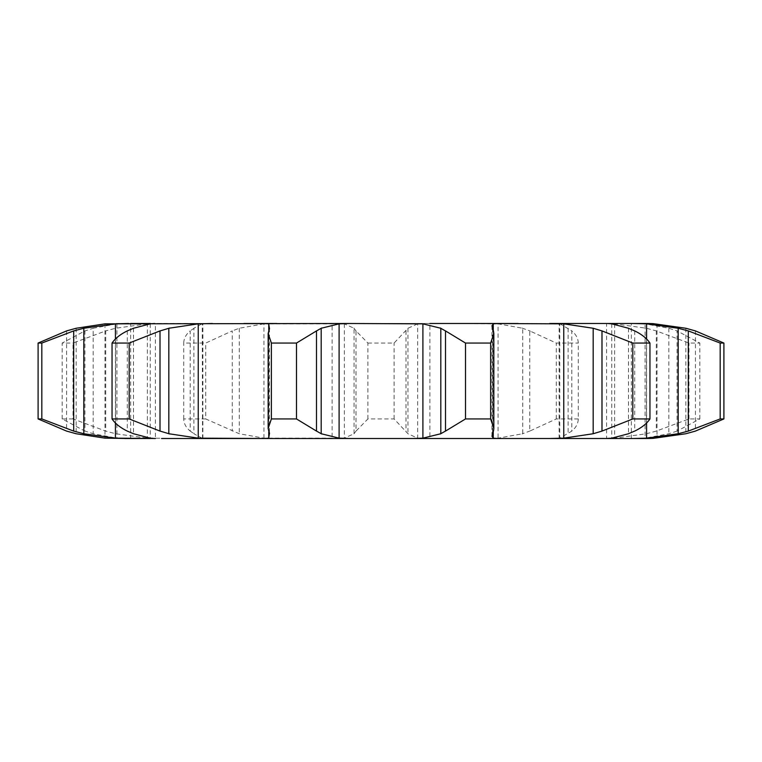<?xml version="1.0" encoding="UTF-8"?>
<svg xmlns="http://www.w3.org/2000/svg" width="762" height="762" viewBox="0 0 762 762"><rect width="100%" height="100%" fill="white"/><g stroke="black" fill="none" stroke-linecap="round" stroke-linejoin="round"><path stroke-width="0.57" stroke-dasharray="3.81 2.86" d="M130.083 438.502L115.967 438.502M124.873 323.498L130.645 323.498L116.91 323.85L93.164 328.26L93.164 433.74L116.91 438.15L124.873 438.502L130.645 438.502L130.645 323.498L115.967 323.498M150.409 438.502L155.391 438.502L155.391 323.498L154.534 323.498L155.391 323.498M150.409 323.498L202.54 323.498L193.9 328.26L193.9 433.74L202.54 438.502L147.371 438.15L115.567 433.74L105.699 431.092L73.028 418.938L73.028 343.062L105.699 330.908L105.699 431.092M263.928 438.15L263.928 323.85L344.338 323.85L354.044 328.26L354.044 433.74L344.338 438.15L263.928 438.15L239.258 433.74L205.73 418.938L205.73 343.062L232.229 330.908L232.229 431.092M336.861 438.502L485.203 438.502L498.072 438.15L522.742 433.74L522.742 328.26L498.072 323.85L498.072 438.15M653.196 323.65L631.355 323.498L645.09 323.85L668.836 328.26L677.066 330.908L677.066 431.092L699.84 418.938L688.972 418.938L656.301 431.092L646.433 433.74L614.629 438.15L559.46 438.502M633.47 323.498L631.355 323.498L631.355 438.502L645.09 438.15L645.09 323.85M653.196 438.35L631.917 438.502M607.466 323.498L606.609 323.498L606.609 438.502L607.466 438.502M332.108 438.502L429.892 438.502L429.892 323.498L332.108 323.498L332.108 438.502M268.748 330.041L268.748 431.959M269.453 328.26L269.453 433.74M268.538 330.908L268.538 431.092M202.54 438.502L202.244 323.85L243.954 323.498M336.861 323.498L425.139 323.498L417.662 323.85L417.662 438.15L425.139 438.502M498.072 323.85L425.139 323.498M518.046 323.498L559.756 323.85L559.756 438.15L571.814 431.092C575.958 427.663 578.12 423.615 578.282 418.938L578.282 343.062C578.12 338.385 575.958 334.337 571.814 330.908L571.814 431.092M611.591 323.498L572.576 323.498M412.299 323.498L332.108 323.498M150.228 323.85L150.228 438.15M646.586 339.042L646.586 422.958M104.985 323.85L104.985 438.15M84.115 430.797L93.993 433.969M73.028 418.938L62.16 418.938L84.934 431.092L84.934 330.908L62.16 343.062L73.028 343.062M161.544 323.498L147.371 323.85L147.371 438.15M677.066 431.092L668.836 433.74L645.09 438.15M189.814 430.797L194.281 433.969M205.73 418.938L183.718 418.938C183.88 423.615 186.042 427.663 190.186 431.092L190.186 330.908C186.042 334.337 183.88 338.385 183.718 343.062L205.73 343.062M600.456 323.498L614.629 323.85L646.433 328.26L656.301 330.908L688.972 343.062L699.84 343.062L677.066 330.908M559.46 323.498L571.814 330.908M530.476 430.797L522.037 433.969M578.282 418.938L556.27 418.938L529.771 431.092L529.771 330.908L556.27 343.062L578.282 343.062M367.913 418.938L367.913 343.062L356.006 330.908L356.006 431.092L367.913 418.938L394.087 418.938L407.956 433.74L417.662 438.15M356.206 430.797L353.844 433.969M147.371 323.85L115.567 328.26L105.699 330.908M93.993 328.031L84.115 331.203M263.928 323.85L239.258 328.26L232.229 330.908M194.281 328.031L189.814 331.203M522.037 328.031L530.476 331.203M417.662 323.85L407.956 328.26L394.087 343.062L367.913 343.062M353.844 328.031L356.206 331.203M133.512 328.26L133.512 433.74M127.283 330.908L127.283 431.092M76.143 328.26L76.143 433.74M66.58 330.908L66.58 431.092M62.16 418.938L62.16 343.062M115.567 328.26L115.567 433.74M668.836 328.26L668.836 433.74M688.972 418.938L688.972 343.062M699.84 418.938L699.84 343.062M183.718 418.938L183.718 343.062M239.258 328.26L239.258 433.74M568.1 328.26L568.1 433.74M556.27 418.938L556.27 343.062M394.087 418.938L394.087 343.062M407.956 328.26L407.956 433.74M405.994 330.908L405.994 431.092M493.252 330.26L493.252 431.74M115.414 339.042L115.414 422.958M611.772 323.85L611.772 438.15M116.91 323.85L116.91 438.15M657.015 323.85L657.015 438.15M614.629 323.85L614.629 438.15M344.338 323.85L344.338 438.15M493.462 330.908L493.462 431.092M492.547 328.26L492.547 433.74M634.717 330.908L634.717 431.092M628.488 328.26L628.488 433.74M695.42 330.908L695.42 431.092M685.857 328.26L685.857 433.74M656.301 330.908L656.301 431.092M646.433 328.26L646.433 433.74M202.873 438.445L202.873 323.555M559.127 438.445L559.127 323.555M491.966 436.197L491.966 325.803"/><path stroke-width="1.14" d="M296.485 343.062L296.485 418.938L316.497 431.092L316.497 330.908L296.485 343.062L271.377 343.062L271.377 418.938L268.157 428.463L269.453 433.74M321.65 328.031L316.03 331.203M316.03 430.797L321.65 433.969M296.485 418.938L271.377 418.938M269.529 432.997L268.672 438.312M268.748 431.959L268.748 438.15L265.005 438.502L606.609 438.502M128.53 323.498L115.414 323.85L83.82 328.26L73.695 330.908L41.824 343.062L38.1 343.062L66.58 330.908L76.143 328.26L104.985 323.85L349.701 323.498L339.1 323.85L321.183 328.26L321.183 433.74L339.1 438.15L349.701 438.502M265.005 323.498L268.748 323.85L268.748 330.041M268.672 323.688L269.529 329.003M269.453 328.26L268.157 333.537L271.377 343.062M349.701 323.498L422.9 323.85L440.817 328.26L440.817 433.74L422.9 438.15L412.299 438.502M212.341 323.498L198.244 323.85L168.821 328.26L168.821 433.74L198.244 438.15L265.005 438.502M212.341 438.502L161.544 438.502M128.53 438.502L104.985 438.15L76.143 433.74L66.58 431.092L38.1 418.938L41.824 418.938L73.695 431.092L83.82 433.74L115.414 438.15L155.391 438.502M124.873 438.502L130.083 438.502M130.645 438.502L150.409 438.502M202.54 438.502L276.797 438.502M485.203 438.502L559.46 438.502M600.456 438.502L631.355 438.502M631.917 438.502L637.127 438.502M646.033 323.498L633.47 323.498L646.586 323.85L678.18 328.26L688.305 330.908L688.305 431.092L720.176 418.938L723.9 418.938L695.42 431.092L685.857 433.74L653.196 438.35A172.107 172.107 0 0 1 646.109 438.502L607.466 438.502L611.772 438.15L628.488 433.74M429.892 438.502L332.108 438.502M130.645 323.498L150.409 323.498M243.954 323.498L276.797 323.498M485.203 323.498L563.756 323.85L563.756 438.15L549.659 438.502M572.576 323.498L559.46 323.498M606.609 323.498L631.355 323.498M611.591 323.498L637.127 323.498M628.488 328.26L611.772 323.85L607.466 323.498L549.659 323.498M429.892 323.498L518.046 323.498M493.462 431.092L493.843 428.463L490.623 418.938L465.515 418.938L445.503 431.092L445.503 330.908L465.515 343.062L490.623 343.062L493.843 333.537L493.462 330.908M445.97 430.797L440.35 433.969M492.547 433.74L491.966 436.197L493.252 438.15L496.995 438.502M493.547 430.797L492.452 433.969M496.995 323.498L493.252 323.85L491.966 325.803L492.547 328.26M129.178 418.938L129.178 343.062L160.01 330.908L160.01 431.092L129.178 418.938L112.043 418.938C115.195 423.615 120.282 427.663 127.283 431.092L133.512 433.74L150.228 438.15L154.534 438.502M159.134 430.797L169.697 433.969M154.534 323.498L150.228 323.85L133.512 328.26L127.283 330.908C120.282 334.337 115.195 338.385 112.043 343.062L129.178 343.062M634.717 431.092C641.718 427.663 646.805 423.615 649.957 418.938L632.822 418.938L601.99 431.092L593.179 433.74L563.756 438.15M635.337 430.797L627.869 433.969M646.586 323.85L646.586 339.042M646.586 422.958L646.586 438.15L633.47 438.502M688.305 431.092L678.18 433.74L646.586 438.15M646.109 323.498A172.107 172.107 0 0 1 653.196 323.65L685.857 328.26L695.42 330.908L723.9 343.062L720.176 343.062L688.305 330.908M440.35 328.031L445.97 331.203M492.452 328.031L493.547 331.203M169.697 328.031L159.134 331.203M563.756 323.85L593.179 328.26L601.99 330.908L632.822 343.062L649.957 343.062C646.805 338.385 641.718 334.337 634.717 330.908M627.869 328.031L635.337 331.203M490.623 418.938L490.623 343.062M465.515 418.938L465.515 343.062M112.043 418.938L112.043 343.062M593.179 328.26L593.179 433.74M649.957 418.938L649.957 343.062M601.99 330.908L601.99 431.092M632.822 418.938L632.822 343.062M41.824 418.938L41.824 343.062M38.1 418.938L38.1 343.062M678.18 328.26L678.18 433.74M723.9 418.938L723.9 343.062M720.176 418.938L720.176 343.062M339.1 323.85L339.1 438.15M422.9 323.85L422.9 438.15M198.244 323.85L198.244 438.15M493.252 323.85L493.252 330.26M493.252 431.74L493.252 438.15M115.414 323.85L115.414 339.042M115.414 422.958L115.414 438.15M83.82 328.26L83.82 433.74M73.695 330.908L73.695 431.092M268.157 428.463L268.157 333.537M493.843 428.463L493.843 333.537"/></g></svg>
